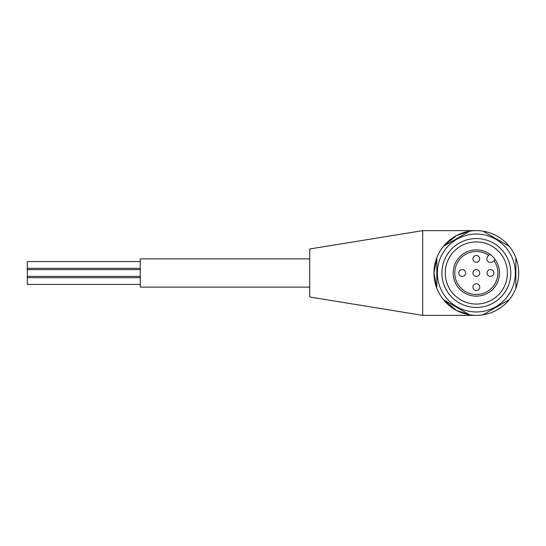 <?xml version="1.0" encoding="UTF-8"?>
<svg xmlns="http://www.w3.org/2000/svg" width="546" height="546" viewBox="0 0 546 546"><rect width="100%" height="100%" fill="white"/><g stroke="black" fill="none" stroke-linecap="round" stroke-linejoin="round"><path stroke-width="0.82" d="M140.267 284.446L27.3 284.446L27.3 277.668L140.267 277.668M27.3 277.668L27.3 261.554L140.267 261.554M27.3 268.332L140.267 268.332M309.712 287.121L140.267 287.121L140.267 258.879L309.712 258.879M309.712 297.004L309.712 248.996L422.679 230.637L422.679 315.363L309.712 297.004M476.337 307.453A34.453 34.453 0 0 1 441.885 273A34.453 34.453 0 0 1 476.337 238.547A34.453 34.453 0 0 1 510.79 273A34.453 34.453 0 0 1 476.337 307.453M476.337 241.933A31.067 31.067 0 0 0 445.27 273A31.067 31.067 0 0 0 476.337 304.067A31.067 31.067 0 0 0 507.405 273A31.067 31.067 0 0 0 476.337 241.933M476.337 249.843A23.157 23.157 0 0 1 489.912 254.238L488.738 255.405L489.912 254.238A23.157 23.157 0 0 1 476.337 296.157A23.157 23.157 0 0 1 453.18 273A23.157 23.157 0 0 1 476.337 249.843M493.932 260.599A21.526 21.526 0 0 1 476.337 294.526A21.526 21.526 0 0 1 454.811 273A21.526 21.526 0 0 1 488.738 255.405L487.919 256.224A3.672 3.672 0 0 0 487.919 261.418A3.672 3.672 0 0 0 493.113 261.418L495.099 259.425M476.337 262.271A3.392 3.392 0 0 1 472.952 258.879A3.392 3.392 0 0 1 476.337 255.487A3.392 3.392 0 0 1 479.729 258.879A3.392 3.392 0 0 1 476.337 262.271M462.216 276.392A3.392 3.392 0 0 1 458.831 273A3.392 3.392 0 0 1 462.216 269.608A3.392 3.392 0 0 1 465.608 273A3.392 3.392 0 0 1 462.216 276.392M476.337 276.392A3.392 3.392 0 0 1 472.952 273A3.392 3.392 0 0 1 476.337 269.608A3.392 3.392 0 0 1 479.729 273A3.392 3.392 0 0 1 476.337 276.392M476.337 290.513A3.392 3.392 0 0 1 472.952 287.121A3.392 3.392 0 0 1 476.337 283.729A3.392 3.392 0 0 1 479.729 287.121A3.392 3.392 0 0 1 476.337 290.513M490.458 276.392A3.392 3.392 0 0 1 487.073 273A3.392 3.392 0 0 1 490.458 269.608A3.392 3.392 0 0 1 493.85 273A3.392 3.392 0 0 1 490.458 276.392M476.337 315.363A42.363 42.363 0 0 1 443.4 299.638L456.633 310.503L469.737 314.844L443.4 299.638A42.363 42.363 0 0 1 436.8 257.794L433.974 273L436.8 288.206L436.8 257.794A42.363 42.363 0 0 1 469.737 231.156L456.633 235.497L443.4 246.362L469.737 231.156A42.363 42.363 0 0 1 509.275 299.638A42.363 42.363 0 0 1 476.337 315.363L422.679 315.363M476.337 234.029A38.971 38.971 0 0 1 515.308 273A38.971 38.971 0 0 1 476.337 311.971A38.971 38.971 0 0 1 437.366 273A38.971 38.971 0 0 1 476.337 234.029M482.937 314.844L509.275 299.638M515.874 288.206L515.874 257.794M509.275 246.362L482.937 231.156M476.337 230.637L422.679 230.637M27.3 276.392L140.267 276.392M27.3 269.608L140.267 269.608"/></g></svg>
